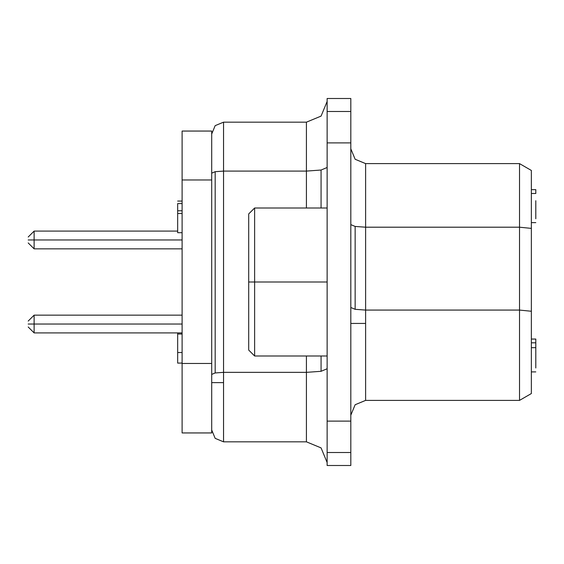 <?xml version="1.0" encoding="UTF-8"?>
<svg xmlns="http://www.w3.org/2000/svg" width="564" height="564" viewBox="0 0 564 564"><rect width="100%" height="100%" fill="white"/><g stroke="black" fill="none" stroke-linecap="round" stroke-linejoin="round"><path stroke-width="0.85" d="M28.2 324.032C28.2 327.543 28.2 327.543 28.2 324.032C28.2 320.514 28.2 320.514 28.2 324.032L34.122 324.032L28.2 324.032C28.2 327.543 28.2 327.543 28.2 324.032C28.2 320.514 28.2 320.514 28.2 324.032M182.109 332.908L34.122 332.908L34.122 324.032L34.122 332.908L28.2 326.986M182.109 324.032L34.122 324.032L182.109 324.032M28.2 239.968C28.2 243.486 28.2 243.486 28.2 239.968C28.2 236.457 28.2 236.457 28.2 239.968L34.122 239.968L28.2 239.968C28.2 243.486 28.2 243.486 28.2 239.968C28.2 236.457 28.2 236.457 28.2 239.968M182.109 248.851L34.122 248.851L34.122 239.968L34.122 248.851L28.2 242.929M182.109 239.968L34.122 239.968L182.109 239.968M321.071 447.894L306.421 441.831L321.071 447.894L327.134 462.543L321.071 447.894M306.421 372.353L321.071 371.302L321.071 355.997L321.071 371.302L327.134 368.757L321.071 371.302L306.421 372.353L306.421 441.831L223.541 441.831L215.173 438.362L223.541 441.831L223.541 372.353L215.173 372.952L211.704 374.411L215.173 372.952L223.541 372.353L223.541 171.089L215.173 171.689L215.173 372.952L215.173 171.689L211.704 173.148L215.173 171.689L223.541 171.089L223.541 122.169L215.173 125.638L223.541 122.169L223.541 171.089L306.421 171.089L306.421 208.003L306.421 171.089L321.071 170.032L306.421 171.089L306.421 122.169L321.071 116.106L327.134 101.457L321.071 116.106L306.421 122.169L306.421 171.089L223.541 171.089L223.541 382.632L211.704 382.632L223.541 382.632L223.541 441.831L306.421 441.831L306.421 372.353L223.541 372.353L306.421 372.353L306.421 355.997L306.421 372.353M321.071 208.003L321.071 170.032L321.071 208.003M355.151 159.274L365.613 163.609L365.613 227.2L355.151 226.446L355.151 309.319L365.613 310.073L365.613 227.2L365.613 310.073L355.151 309.319L350.815 307.507L355.151 309.319L355.151 226.446L350.815 224.627L355.151 226.446L365.613 227.2L519.522 227.2L531.359 228.385L531.359 170.448L519.522 163.609L531.359 170.448L531.359 228.385L519.522 227.2L519.522 310.073L531.359 311.257L531.359 228.385L531.359 311.257L519.522 310.073L519.522 400.391L531.359 393.552L531.359 311.257L531.359 393.552L519.522 400.391L519.522 310.073L365.613 310.073L365.613 323.44L350.815 323.44L365.613 323.44L365.613 310.073L519.522 310.073L519.522 227.2L365.613 227.2L365.613 163.609L519.522 163.609L519.522 227.2L519.522 163.609L365.613 163.609L355.151 159.274L350.815 148.811L355.151 159.274M365.613 400.391L365.613 323.44L365.613 400.391L355.151 404.726L365.613 400.391L519.522 400.391L365.613 400.391M350.815 415.189L355.151 404.726L350.815 415.189M327.134 421.111L327.134 452.504L350.815 452.504L350.815 421.111L327.134 421.111L350.815 421.111L350.815 465.504L350.815 452.504L327.134 452.504L327.134 465.504L350.815 465.504L327.134 465.504L327.134 142.889L350.815 142.889L350.815 421.111L350.815 98.496L327.134 98.496L327.134 111.496L350.815 111.496L350.815 142.889L327.134 142.889L327.134 421.111M248.703 282L248.703 350.075L248.703 213.925L248.703 282L254.625 282L254.625 355.997L254.625 282L248.703 282M327.134 282L254.625 282L254.625 355.997L254.625 282L327.134 282M211.704 426.18L211.704 432.948L182.109 432.948L182.109 131.052L211.704 131.052L211.704 401.237L211.704 131.052L182.109 131.052L182.109 179.965L211.704 179.965L182.109 179.965L182.109 363.477L211.704 363.477L182.109 363.477L182.109 432.948L211.704 432.948L211.704 401.237L211.704 426.18M182.109 203.576L177.667 203.576L177.667 232.699L182.109 232.699M177.667 210.788L182.109 210.788L177.667 210.788L177.667 217.725M177.667 228.469L177.667 215.321M177.667 201.066L182.109 201.066L177.667 201.066M177.667 352.521L177.667 334.015L182.109 334.015L177.667 334.015L177.667 352.521L182.109 352.521L177.667 352.521L177.667 363.096L182.109 363.096M177.667 332.908L177.667 334.438M350.815 98.496L350.815 111.496L327.134 111.496L327.134 142.889L327.134 98.496L350.815 98.496M254.625 282L254.625 208.003L254.625 282M211.704 134.013L215.173 125.638L211.704 134.013M211.704 429.987L215.173 438.362L211.704 429.987M327.134 167.494L321.071 170.032L327.134 167.494M306.421 122.169L223.541 122.169L306.421 122.169M28.2 237.014L34.122 231.092L34.122 239.968L34.122 231.092L177.667 231.092M28.2 321.071L34.122 315.149L34.122 324.032L34.122 315.149L182.109 315.149M531.359 339.056L535.8 339.056L535.8 347.678L535.8 342.813L531.359 342.813L535.8 342.813L535.8 348.284M535.8 347.678L535.8 367.989L535.8 347.678L531.359 347.678L535.8 347.678M535.8 371.895L531.359 371.902M535.8 200.706L535.8 218.769L535.8 200.706M535.8 207.644L535.8 205.24M531.359 193.494L535.8 193.494L535.8 189.652L531.359 189.652M248.703 350.075L254.625 355.997L327.134 355.997M177.667 213.502L182.109 213.502M177.667 363.089L182.109 363.089L177.667 363.089M327.134 208.003L254.625 208.003L248.703 213.925M535.8 222.618L531.359 222.618"/></g></svg>
